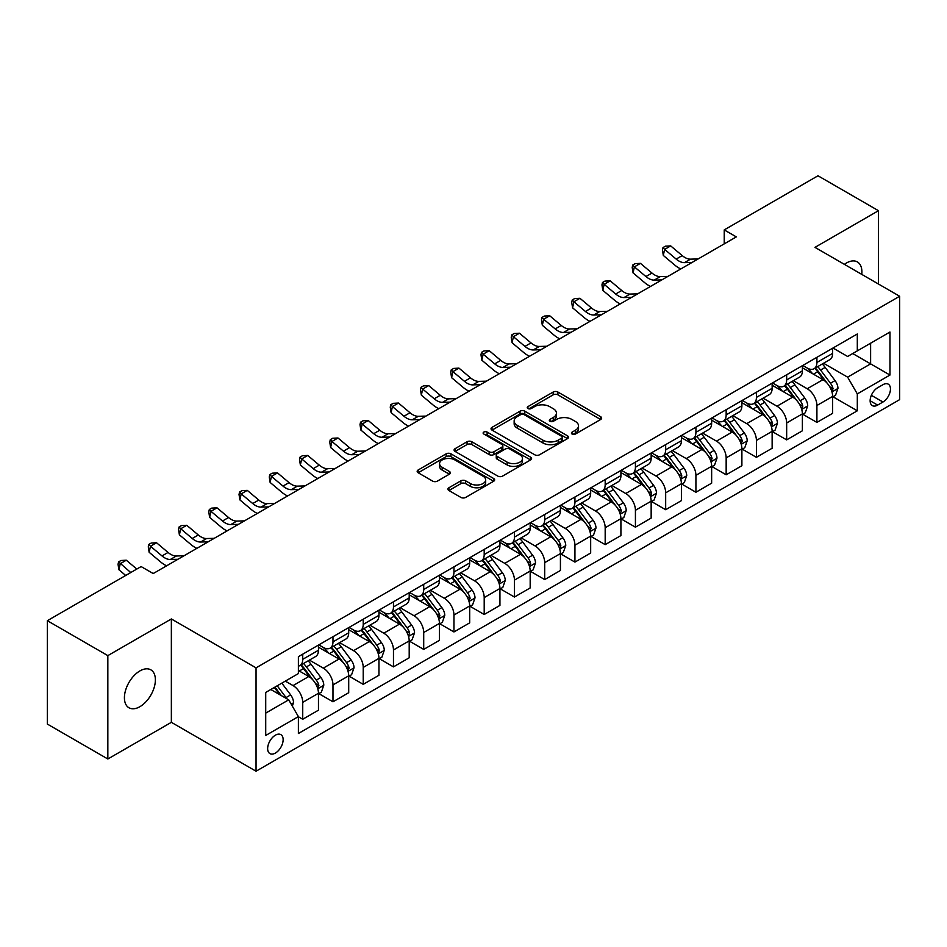 <?xml version="1.0" encoding="UTF-8"?>
<svg xmlns="http://www.w3.org/2000/svg" width="947" height="947" viewBox="0 0 947 947"><rect width="100%" height="100%" fill="white"/><g stroke="black" fill="none" stroke-linecap="round" stroke-linejoin="round"><path stroke-width="1.42" d="M572.106 434.046A2.356 1.361 0 0 0 575.433 434.046L600.67 419.474A3.362 1.941 0 0 0 601.653 418.101A3.362 1.941 0 0 0 600.67 416.727L557.913 392.046A3.362 1.941 0 0 0 553.166 392.046L527.929 406.618A2.356 1.361 0 0 0 527.242 407.577A2.356 1.361 0 0 0 527.929 408.536A2.356 1.361 0 0 0 531.255 408.536L534.522 406.654A10.748 6.203 0 0 1 549.722 406.654L553.285 408.713A10.748 6.203 0 0 1 556.434 413.093A10.748 6.203 0 0 1 553.285 417.485L550.018 419.367A2.356 1.361 0 0 0 549.331 420.326A2.356 1.361 0 0 0 550.018 421.285A2.356 1.361 0 0 0 553.344 421.285L556.611 419.403A10.748 6.203 0 0 1 571.81 419.403L575.374 421.462A10.748 6.203 0 0 1 578.522 425.854A10.748 6.203 0 0 1 575.374 430.234L572.106 432.116A2.356 1.361 0 0 0 571.42 433.087A2.356 1.361 0 0 0 572.106 434.046L572.106 432.116M139.896 706.687A21.899 12.642 120 0 0 154.207 687.38A21.899 12.642 120 0 0 150.845 669.837A21.899 12.642 120 0 0 139.896 670.926A21.899 12.642 120 0 0 125.596 690.221A21.899 12.642 120 0 0 128.946 707.764A21.899 12.642 120 0 0 139.896 706.687M861.77 274.393A21.899 12.642 120 0 0 857.366 261.928A21.899 12.642 120 0 0 846.417 263.017A21.899 12.642 120 0 0 844.381 264.355M275.399 753.066A10.95 6.321 120 0 0 282.549 743.419A10.95 6.321 120 0 0 280.868 734.635A10.95 6.321 120 0 0 275.399 735.18A10.95 6.321 120 0 0 268.238 744.827A10.95 6.321 120 0 0 269.919 753.611A10.95 6.321 120 0 0 275.399 753.066M448.902 487.752A3.362 1.941 0 0 0 447.919 489.126A3.362 1.941 0 0 0 448.902 490.499L460.893 497.424A3.362 1.941 0 0 0 465.652 497.424L493.671 481.242A3.362 1.941 0 0 0 494.654 479.869A3.362 1.941 0 0 0 493.671 478.507L450.926 453.826A3.362 1.941 0 0 0 446.167 453.826L418.148 469.996A3.362 1.941 0 0 0 417.165 471.369A3.362 1.941 0 0 0 418.148 472.742L432.637 481.112A3.362 1.941 0 0 0 437.384 481.112L449.375 474.187A3.362 1.941 0 0 0 450.358 472.813A3.362 1.941 0 0 0 449.375 471.44L442.19 467.297A8.985 5.185 0 0 1 439.562 463.628A8.985 5.185 0 0 1 445.114 458.833A8.985 5.185 0 0 1 454.903 459.958L483.041 476.211A8.985 5.185 0 0 1 485.681 479.869A8.985 5.185 0 0 1 480.129 484.663A8.985 5.185 0 0 1 470.339 483.538L465.652 480.827A3.362 1.941 0 0 0 460.893 480.827L448.902 487.752L448.902 490.499M171.36 618.959L107.84 655.62L47.35 620.699L47.35 724.076L107.84 758.997L171.36 722.324L256.045 771.225L256.045 667.848L171.36 618.959L171.36 722.324M878.473 284.041L878.473 210.696L814.965 247.368L899.65 296.257L256.045 667.848M878.473 210.696L817.983 175.775L724.23 229.908L724.23 243.876M47.35 620.699L141.115 566.566L153.213 573.551L736.328 236.892L724.23 229.908M534.759 454.785A3.362 1.941 0 0 0 539.506 454.785L567.537 438.603A3.362 1.941 0 0 0 568.52 437.23A3.362 1.941 0 0 0 567.537 435.857L524.78 411.176A3.362 1.941 0 0 0 520.033 411.176L492.014 427.357A3.362 1.941 0 0 0 491.031 428.731A3.362 1.941 0 0 0 492.014 430.104L534.759 454.785M484.757 434.555A2.356 1.361 0 0 1 487.137 434.886L487.137 432.092L530.604 457.176A3.362 1.941 0 0 1 531.587 458.549A3.362 1.941 0 0 1 530.604 459.922L502.573 476.104A3.362 1.941 0 0 1 497.826 476.104L455.081 451.423L455.081 448.677A3.362 1.941 0 0 0 454.098 450.05A3.362 1.941 0 0 0 455.081 451.423M455.081 448.677L467.072 441.752A3.362 1.941 0 0 1 471.819 441.752L489.161 451.766A3.362 1.941 0 0 0 493.908 451.766L501.863 447.173A3.362 1.941 0 0 0 502.845 445.8A3.362 1.941 0 0 0 501.863 444.427L483.81 434.01A2.356 1.361 0 0 1 483.124 433.051A2.356 1.361 0 0 1 484.58 431.796A2.356 1.361 0 0 1 487.137 432.092M882.959 384.695L877.632 387.761A10.606 6.12 120 0 0 870.707 397.113A10.606 6.12 120 0 0 872.329 405.612A10.606 6.12 120 0 0 877.632 405.091L882.959 402.013A10.606 6.12 120 0 0 889.884 392.662A10.606 6.12 120 0 0 888.262 384.162A10.606 6.12 120 0 0 882.959 384.695M256.045 771.225L899.65 399.634L899.65 296.257M832.993 348.023L847.624 356.474L857.307 350.887L857.307 333.983L298.388 656.673L298.388 673.577L265.716 692.435L265.716 735.464L298.388 716.607L298.388 733.511L857.307 410.809L857.307 393.905L847.624 377.143L823.57 363.257M857.307 350.887L889.967 332.03L889.967 375.048L857.307 393.905M107.84 655.62L107.84 758.997M852.714 353.539L870.613 363.873L870.613 343.205L889.967 332.03M847.624 377.143L870.613 363.873L889.967 375.048M265.716 713.115L288.705 699.833L270.795 689.499M298.388 716.737L302.732 719.258L302.732 702.354A13.684 7.907 -120 0 0 293.061 685.592L285.319 681.118M302.732 719.258L318.464 710.179L318.464 693.275A13.684 7.907 -120 0 0 308.781 676.513L298.388 670.5M318.831 693.618L332.977 701.798L332.977 684.894A13.684 7.907 -120 0 0 323.306 668.132L309.409 660.106M332.977 701.798L348.709 692.719L348.709 675.815A13.684 7.907 -120 0 0 339.026 659.053L318.464 647.18M349.076 676.158L363.222 684.338L363.222 667.434A13.684 7.907 -120 0 0 353.551 650.672L339.653 642.646M363.222 684.338L378.954 675.258L378.954 658.354A13.684 7.907 -120 0 0 369.271 641.581L348.709 629.708M379.321 658.698L393.467 666.877L393.467 649.973A13.684 7.907 -120 0 0 383.795 633.2L369.898 625.186M393.467 666.877L409.199 657.786L409.199 640.894A13.684 7.907 -120 0 0 399.516 624.12L378.954 612.247M409.566 641.237L423.711 649.405L423.711 632.501A13.684 7.907 -120 0 0 414.04 615.739L400.143 607.725M423.711 649.405L439.444 640.326L439.444 623.422A13.684 7.907 -120 0 0 429.76 606.66L409.199 594.787M439.81 623.777L453.956 631.945L453.956 615.041A13.684 7.907 -120 0 0 444.285 598.279L430.388 590.253M453.956 631.945L469.688 622.866L469.688 605.962A13.684 7.907 -120 0 0 460.005 589.2L439.444 577.327M470.055 606.317L484.201 614.485L484.201 597.581A13.684 7.907 -120 0 0 474.53 580.819L460.633 572.793M484.201 614.485L499.933 605.405L499.933 588.501A13.684 7.907 -120 0 0 490.25 571.739L469.688 559.866M500.3 588.856L514.446 597.024L514.446 580.12A13.684 7.907 -120 0 0 504.775 563.358L490.877 555.333M514.446 597.024L530.178 587.945L530.178 571.041A13.684 7.907 -120 0 0 520.495 554.279L499.933 542.406M530.545 571.396L544.691 579.564L544.691 562.66A13.684 7.907 -120 0 0 535.019 545.898L521.122 537.872M544.691 579.564L560.423 570.485L560.423 553.581A13.684 7.907 -120 0 0 550.74 536.819L530.178 524.946M560.79 553.924L574.936 562.104L574.936 545.2A13.684 7.907 -120 0 0 565.264 528.438L551.367 520.412M574.936 562.104L590.668 553.024L590.668 536.12A13.684 7.907 -120 0 0 580.985 519.358L560.423 507.485M591.035 536.464L605.18 544.643L605.18 527.739A13.684 7.907 -120 0 0 595.509 510.978L581.612 502.952M605.18 544.643L620.912 535.564L620.912 518.66A13.684 7.907 -120 0 0 611.229 501.898L590.668 490.013M621.279 519.003L635.425 527.183L635.425 510.279A13.684 7.907 -120 0 0 625.754 493.505L611.857 485.491M635.425 527.183L651.157 518.092L651.157 501.2A13.684 7.907 -120 0 0 641.474 484.426L620.912 472.553M651.524 501.543L665.67 509.711L665.67 492.819A13.684 7.907 -120 0 0 655.999 476.045L642.102 468.031M665.67 509.711L681.402 500.632L681.402 483.728A13.684 7.907 -120 0 0 671.719 466.966L651.157 455.093M681.769 484.083L695.915 492.251L695.915 475.347A13.684 7.907 -120 0 0 686.244 458.585L672.346 450.571M695.915 492.251L711.647 483.171L711.647 466.267A13.684 7.907 -120 0 0 701.964 449.505L681.402 437.632M712.014 466.622L726.16 474.79L726.16 457.886A13.684 7.907 -120 0 0 716.488 441.124L702.591 433.099M726.16 474.79L741.892 465.711L741.892 448.807A13.684 7.907 -120 0 0 732.22 432.045L711.647 420.172M742.259 449.162L756.416 457.33L756.416 440.426A13.684 7.907 -120 0 0 746.733 423.664L732.836 415.638M756.416 457.33L772.136 448.251L772.136 431.347A13.684 7.907 -120 0 0 762.465 414.585L741.892 402.712M772.503 431.702L786.661 439.87L786.661 422.966A13.684 7.907 -120 0 0 776.978 406.204L763.081 398.178M786.661 439.87L802.381 430.79L802.381 413.886A13.684 7.907 -120 0 0 792.71 397.124L772.136 385.251M802.748 414.23L816.906 422.409L816.906 405.505A13.684 7.907 -120 0 0 807.223 388.743L793.326 380.718M816.906 422.409L832.626 413.33L832.626 396.426A13.684 7.907 -120 0 0 822.955 379.664L802.381 367.791M802.748 365.483L807.223 368.063A13.684 7.907 -120 0 0 814.065 368.738A13.684 7.907 -120 0 0 816.906 362.476L816.906 357.315M772.503 382.943L776.978 385.524A13.684 7.907 -120 0 0 783.82 386.21A13.684 7.907 -120 0 0 786.661 379.936L786.661 374.775M742.259 400.403L746.733 402.984A13.684 7.907 -120 0 0 753.575 403.671A13.684 7.907 -120 0 0 756.416 397.397L756.416 392.236M712.014 417.864L716.488 420.456A13.684 7.907 -120 0 0 723.33 421.131A13.684 7.907 -120 0 0 726.16 414.869L726.16 409.696M681.769 435.324L686.244 437.916A13.684 7.907 -120 0 0 693.086 438.591A13.684 7.907 -120 0 0 695.915 432.329L695.915 427.156M651.524 452.784L655.999 455.377A13.684 7.907 -120 0 0 662.841 456.052A13.684 7.907 -120 0 0 665.67 449.789L665.67 444.617M621.279 470.257L625.754 472.837A13.684 7.907 -120 0 0 632.596 473.512A13.684 7.907 -120 0 0 635.425 467.25L635.425 462.077M591.035 487.717L595.509 490.297A13.684 7.907 -120 0 0 602.351 490.972A13.684 7.907 -120 0 0 605.18 484.71L605.18 479.537M560.79 505.177L565.264 507.758A13.684 7.907 -120 0 0 572.106 508.432A13.684 7.907 -120 0 0 574.936 502.17L574.936 496.997M530.545 522.637L535.019 525.218A13.684 7.907 -120 0 0 541.862 525.905A13.684 7.907 -120 0 0 544.691 519.631L544.691 514.47M500.3 540.098L504.775 542.678A13.684 7.907 -120 0 0 511.617 543.365A13.684 7.907 -120 0 0 514.446 537.091L514.446 531.93M470.055 557.558L474.53 560.151A13.684 7.907 -120 0 0 481.372 560.825A13.684 7.907 -120 0 0 484.201 554.551L484.201 549.39M439.81 575.018L444.285 577.611A13.684 7.907 -120 0 0 451.127 578.286A13.684 7.907 -120 0 0 453.956 572.024L453.956 566.851M409.566 592.479L414.04 595.071A13.684 7.907 -120 0 0 420.882 595.746A13.684 7.907 -120 0 0 423.711 589.484L423.711 584.311M379.321 609.951L383.795 612.531A13.684 7.907 -120 0 0 390.638 613.206A13.684 7.907 -120 0 0 393.467 606.944L393.467 601.771M349.076 627.411L353.551 629.992A13.684 7.907 -120 0 0 360.393 630.666A13.684 7.907 -120 0 0 363.222 624.404L363.222 619.231M318.831 644.871L323.306 647.452A13.684 7.907 -120 0 0 330.148 648.127A13.684 7.907 -120 0 0 332.977 641.865L332.977 636.692M832.993 396.769L857.307 410.809M814.065 368.738L829.797 359.659A13.684 7.907 -120 0 0 832.626 353.397L832.626 348.224M783.82 386.21L799.552 377.131A13.684 7.907 -120 0 0 802.381 370.857L802.381 365.696M753.575 403.671L769.307 394.591A13.684 7.907 -120 0 0 772.136 388.317L772.136 383.156M723.33 421.131L739.062 412.052A13.684 7.907 -120 0 0 741.892 405.778L741.892 400.617M693.086 438.591L708.818 429.512A13.684 7.907 -120 0 0 711.647 423.25L711.647 418.077M662.841 456.052L678.573 446.972A13.684 7.907 -120 0 0 681.402 440.71L681.402 435.537M632.596 473.512L648.328 464.432A13.684 7.907 -120 0 0 651.157 458.17L651.157 452.997M602.351 490.972L618.083 481.893A13.684 7.907 -120 0 0 620.912 475.631L620.912 470.458M572.106 508.432L587.838 499.353A13.684 7.907 -120 0 0 590.668 493.091L590.668 487.918M541.862 525.905L557.594 516.813A13.684 7.907 -120 0 0 560.423 510.551L560.423 505.39M511.617 543.365L527.349 534.286A13.684 7.907 -120 0 0 530.178 528.012L530.178 522.851M481.372 560.825L497.104 551.746A13.684 7.907 -120 0 0 499.933 545.472L499.933 540.311M451.127 578.286L466.859 569.206A13.684 7.907 -120 0 0 469.688 562.944L469.688 557.771M420.882 595.746L436.614 586.667A13.684 7.907 -120 0 0 439.444 580.404L439.444 575.231M390.638 613.206L406.37 604.127A13.684 7.907 -120 0 0 409.199 597.865L409.199 592.692M360.393 630.666L376.125 621.587A13.684 7.907 -120 0 0 378.954 615.325L378.954 610.152M330.148 648.127L345.88 639.047A13.684 7.907 -120 0 0 348.709 632.785L348.709 627.612M298.388 666.143A13.684 7.907 -120 0 0 299.903 665.587L315.635 656.508A13.684 7.907 -120 0 0 318.464 650.246L318.464 645.073M299.903 665.587A13.684 7.907 -120 0 0 302.732 659.325L302.732 654.164M288.705 699.833L298.388 716.607M573.042 434.377L575.374 433.028A10.748 6.203 0 0 0 578.522 428.648L578.522 425.854M556.434 413.093L556.434 415.887A10.748 6.203 0 0 1 553.285 420.279L550.953 421.616M600.623 419.497L557.913 394.84A3.362 1.941 0 0 0 553.166 394.84L528.876 408.867M567.49 438.627L524.78 413.969A3.362 1.941 0 0 0 520.033 413.969L492.049 430.127L492.014 427.357M561.595 438.189A2.356 1.361 0 0 0 562.281 437.23A2.356 1.361 0 0 0 561.595 436.271L524.07 414.608A2.356 1.361 0 0 0 520.743 414.608L517.299 416.597A10.748 6.203 0 0 0 514.15 420.977A10.748 6.203 0 0 0 517.299 425.369L542.951 440.177A10.748 6.203 0 0 0 558.15 440.177L561.595 438.189L561.595 440.982A2.356 1.361 0 0 0 562.281 440.024L562.281 437.23M514.15 420.977L514.15 423.771A10.748 6.203 0 0 0 517.299 428.162L517.299 425.369M561.595 440.982L558.15 442.971A10.748 6.203 0 0 1 542.951 442.971L517.299 428.162M455.128 451.447L467.072 444.545L467.072 441.752M502.845 445.8L502.845 448.594A3.362 1.941 0 0 1 501.863 449.967L493.908 454.56A3.362 1.941 0 0 1 489.161 454.56L471.819 444.545A3.362 1.941 0 0 0 467.072 444.545M487.137 434.886L530.557 459.946M507.154 462.148A8.985 5.185 0 0 0 516.944 463.272A8.985 5.185 0 0 0 522.484 458.478A8.985 5.185 0 0 0 519.856 454.82L509.936 449.091A3.362 1.941 0 0 0 505.189 449.091L497.234 453.684A3.362 1.941 0 0 0 496.252 455.057A3.362 1.941 0 0 0 497.234 456.43L507.154 462.148L507.154 464.941A8.985 5.185 0 0 0 516.944 466.066A8.985 5.185 0 0 0 522.484 461.272L522.484 458.478M496.252 455.057L496.252 457.851A3.362 1.941 0 0 0 497.234 459.224L497.234 456.43M507.154 464.941L497.234 459.224M485.681 479.869L485.681 482.662A8.985 5.185 0 0 1 480.129 487.456A8.985 5.185 0 0 1 470.339 486.332L465.652 483.633A3.362 1.941 0 0 0 460.893 483.633L448.949 490.522M439.562 463.628L439.562 466.421A8.985 5.185 0 0 0 442.19 470.091L442.19 467.297M449.375 471.44L449.375 474.187L442.19 470.091M493.624 481.265L450.926 456.62A3.362 1.941 0 0 0 446.167 456.62L418.195 472.766M832.626 396.982L835.526 395.301L837.953 388.317A9.068 5.232 -120 0 0 835.053 380.599L825.168 367.4A26.173 15.116 -120 0 0 822.316 363.979M812.479 373.615A26.173 15.116 -120 0 0 807.116 368.004M831.797 391.431L833.052 388.708A9.068 5.232 -120 0 0 830.46 383.251L820.576 370.052A26.173 15.116 -120 0 0 817.711 366.631M815.284 368.04A21.734 12.548 60 0 1 818.847 372.1L827.216 383.263M814.811 368.312A26.173 15.116 60 0 1 817.663 371.733L824.245 380.505M692.103 262.426L684.48 262.639A17.105 9.872 60 0 1 676.17 259.087L664.64 249.392L663.302 255.43L674.832 265.124A25.664 14.821 -120 0 0 680.775 268.96M698.152 258.933L690.529 259.147A17.105 9.872 60 0 1 682.219 255.595L670.689 245.9L664.64 249.392L662.983 247.581L665.41 246.184L670.689 245.9M663.302 255.43L662.45 249.996L662.983 247.581M802.381 414.443L805.281 412.774L807.708 405.778A9.068 5.232 -120 0 0 804.808 398.06L794.924 384.861A26.173 15.116 -120 0 0 792.071 381.44M782.234 391.075A26.173 15.116 -120 0 0 776.871 385.465M801.553 408.891L802.807 406.168A9.068 5.232 -120 0 0 800.215 400.711L790.331 387.524A26.173 15.116 -120 0 0 787.466 384.103M785.039 385.5A21.734 12.548 60 0 1 788.602 389.56L796.972 400.723M784.566 385.772A26.173 15.116 60 0 1 787.419 389.193L794 397.965M772.136 431.903L775.037 430.234L777.463 423.25A9.068 5.232 -120 0 0 774.563 415.52L764.679 402.321A26.173 15.116 -120 0 0 761.826 398.9M751.989 408.536A26.173 15.116 -120 0 0 746.627 402.937M771.308 426.351L772.563 423.629A9.068 5.232 -120 0 0 769.97 418.183L760.086 404.985A26.173 15.116 -120 0 0 757.221 401.564M754.795 402.96A21.734 12.548 60 0 1 758.358 407.021L766.727 418.195M754.321 403.233A26.173 15.116 60 0 1 757.174 406.654L763.756 415.425M741.892 449.363L744.792 447.694L747.219 440.71A9.068 5.232 -120 0 0 744.318 432.98L734.434 419.793A26.173 15.116 -120 0 0 731.581 416.372M721.744 426.008A26.173 15.116 -120 0 0 716.382 420.397M741.063 443.812L742.318 441.089A9.068 5.232 -120 0 0 739.725 435.644L729.841 422.445A26.173 15.116 -120 0 0 726.976 419.024M724.55 420.432A21.734 12.548 60 0 1 728.113 424.481L736.482 435.656M724.076 420.693A26.173 15.116 60 0 1 726.929 424.114L733.511 432.897M661.858 279.886L654.235 280.099A17.105 9.872 60 0 1 645.925 276.548L634.395 266.865L633.058 272.89L644.587 282.585A25.664 14.821 -120 0 0 650.53 286.432M667.907 276.394L660.284 276.607A17.105 9.872 60 0 1 651.974 273.056L640.444 263.361L634.395 266.865L632.738 265.042L635.165 263.645L640.444 263.361M633.058 272.89L632.205 267.456L632.738 265.042M631.613 297.346L623.99 297.559A17.105 9.872 60 0 1 615.68 294.008L604.15 284.325L602.813 290.35L614.343 300.045A25.664 14.821 -120 0 0 620.285 303.892M637.662 293.854L630.039 294.067A17.105 9.872 60 0 1 621.729 290.516L610.199 280.833L604.15 284.325L602.493 282.502L604.92 281.105L610.199 280.833M602.813 290.35L601.961 284.917L602.493 282.502M601.369 314.806L593.745 315.02A17.105 9.872 60 0 1 585.435 311.48L573.906 301.785L572.568 307.811L584.098 317.505A25.664 14.821 -120 0 0 590.04 321.353M607.418 311.314L599.794 311.527A17.105 9.872 60 0 1 591.484 307.988L579.955 298.293L573.906 301.785L572.248 299.962L574.675 298.565L579.955 298.293M572.568 307.811L571.716 302.377L572.248 299.962M711.647 466.835L714.547 465.155L716.974 458.17A9.068 5.232 -120 0 0 714.074 450.452L704.189 437.254A26.173 15.116 -120 0 0 701.336 433.833M691.499 443.468A26.173 15.116 -120 0 0 686.137 437.857M710.818 461.272L712.073 458.549A9.068 5.232 -120 0 0 709.481 453.104L699.596 439.905A26.173 15.116 -120 0 0 696.732 436.484M694.305 437.893A21.734 12.548 60 0 1 697.868 441.941L706.237 453.116M693.831 438.165A26.173 15.116 60 0 1 696.684 441.574L703.266 450.358M571.124 332.279L563.501 332.48A17.105 9.872 60 0 1 555.191 328.94L543.661 319.246L542.323 325.283L553.853 334.966A25.664 14.821 -120 0 0 559.795 338.813M577.173 328.787L569.549 328.988A17.105 9.872 60 0 1 561.24 325.448L549.71 315.753L543.661 319.246L542.004 317.434L544.43 316.038L549.71 315.753M542.323 325.283L541.471 319.837L542.004 317.434M681.402 484.296L684.302 482.615L686.729 475.631A9.068 5.232 -120 0 0 683.829 467.913L673.944 454.714A26.173 15.116 -120 0 0 671.092 451.293M661.255 460.929A26.173 15.116 -120 0 0 655.892 455.318M680.573 478.732L681.828 476.021A9.068 5.232 -120 0 0 679.236 470.564L669.351 457.365A26.173 15.116 -120 0 0 666.487 453.944M664.06 455.353A21.734 12.548 60 0 1 667.623 459.402L675.992 470.576M663.587 455.625A26.173 15.116 60 0 1 666.439 459.046L673.021 467.818M540.879 349.739L533.256 349.94A17.105 9.872 60 0 1 524.946 346.401L513.416 336.706L512.078 342.743L523.608 352.438A25.664 14.821 -120 0 0 529.551 356.273M546.928 346.247L539.305 346.448A17.105 9.872 60 0 1 530.995 342.909L519.465 333.214L513.416 336.706L511.759 334.895L514.185 333.498L519.465 333.214M512.078 342.743L511.226 337.31L511.759 334.895M651.157 501.756L654.057 500.075L656.484 493.091A9.068 5.232 -120 0 0 653.584 485.373L643.7 472.174A26.173 15.116 -120 0 0 640.847 468.753M631.01 478.389A26.173 15.116 -120 0 0 625.647 472.778M650.329 496.204L651.583 493.482A9.068 5.232 -120 0 0 648.991 488.025L639.107 474.826A26.173 15.116 -120 0 0 636.242 471.405M633.815 472.813A21.734 12.548 60 0 1 637.378 476.874L645.747 488.036M633.342 473.086A26.173 15.116 60 0 1 636.195 476.507L642.776 485.278M510.634 367.199L503.011 367.412A17.105 9.872 60 0 1 494.701 363.861L483.171 354.166L481.834 360.203L493.363 369.898A25.664 14.821 -120 0 0 499.306 373.734M516.683 363.707L509.06 363.92A17.105 9.872 60 0 1 500.75 360.369L489.22 350.674L483.171 354.166L481.514 352.355L483.941 350.958L489.22 350.674M481.834 360.203L480.981 354.77L481.514 352.355M620.912 519.216L623.813 517.536L626.239 510.551A9.068 5.232 -120 0 0 623.339 502.833L613.455 489.635A26.173 15.116 -120 0 0 610.602 486.213M600.765 495.849A26.173 15.116 -120 0 0 595.403 490.238M620.084 513.665L621.339 510.942A9.068 5.232 -120 0 0 618.746 505.485L608.862 492.286A26.173 15.116 -120 0 0 605.997 488.865M603.57 490.274A21.734 12.548 60 0 1 607.134 494.334L615.503 505.497M603.097 490.546A26.173 15.116 60 0 1 605.95 493.967L612.531 502.739M480.389 384.66L472.766 384.873A17.105 9.872 60 0 1 464.456 381.321L452.926 371.626L451.589 377.664L463.119 387.359A25.664 14.821 -120 0 0 469.061 391.194M486.438 381.168L478.815 381.381A17.105 9.872 60 0 1 470.505 377.829L458.975 368.134L452.926 371.626L451.269 369.815L453.696 368.419L458.975 368.134M451.589 377.664L450.736 372.23L451.269 369.815M590.668 536.677L593.568 534.996L595.994 528.012A9.068 5.232 -120 0 0 593.094 520.294L583.21 507.095A26.173 15.116 -120 0 0 580.357 503.674M570.52 513.31A26.173 15.116 -120 0 0 565.158 507.699M589.839 531.125L591.094 528.402A9.068 5.232 -120 0 0 588.501 522.945L578.617 509.746A26.173 15.116 -120 0 0 575.752 506.325M573.326 507.734A21.734 12.548 60 0 1 576.889 511.794L585.258 522.957M572.852 508.006A26.173 15.116 60 0 1 575.705 511.427L582.287 520.199M450.145 402.12L442.521 402.333A17.105 9.872 60 0 1 434.211 398.782L422.682 389.087L421.344 395.124L432.874 404.819A25.664 14.821 -120 0 0 438.816 408.654M456.194 398.628L448.57 398.841A17.105 9.872 60 0 1 440.26 395.29L428.731 385.595L422.682 389.087L421.024 387.276L423.451 385.879L428.731 385.595M421.344 395.124L420.492 389.69L421.024 387.276M560.423 554.137L563.323 552.468L565.75 545.472A9.068 5.232 -120 0 0 562.849 537.754L552.965 524.555A26.173 15.116 -120 0 0 550.112 521.134M540.275 530.77A26.173 15.116 -120 0 0 534.913 525.159M559.594 548.585L560.849 545.863A9.068 5.232 -120 0 0 558.257 540.406L548.372 527.207A26.173 15.116 -120 0 0 545.508 523.798M543.081 525.194A21.734 12.548 60 0 1 546.644 529.255L555.013 540.417M542.607 525.467A26.173 15.116 60 0 1 545.46 528.888L552.042 537.659M419.9 419.58L412.276 419.793A17.105 9.872 60 0 1 403.967 416.242L392.437 406.547L391.099 412.584L402.629 422.279A25.664 14.821 -120 0 0 408.571 426.114M425.949 416.088L418.325 416.301A17.105 9.872 60 0 1 410.015 412.75L398.486 403.055L392.437 406.547L390.78 404.736L393.206 403.339L398.486 403.055M391.099 412.584L390.247 407.151L390.78 404.736M530.178 571.597L533.078 569.928L535.505 562.944A9.068 5.232 -120 0 0 532.605 555.214L522.72 542.015A26.173 15.116 -120 0 0 519.867 538.594M510.031 548.23A26.173 15.116 -120 0 0 504.668 542.631M529.349 566.046L530.604 563.323A9.068 5.232 -120 0 0 528.012 557.866L518.127 544.679A26.173 15.116 -120 0 0 515.263 541.258M512.836 542.655A21.734 12.548 60 0 1 516.399 546.715L524.768 557.878M512.363 542.927A26.173 15.116 60 0 1 515.215 546.348L521.797 555.12M389.655 437.041L382.032 437.254A17.105 9.872 60 0 1 373.722 433.702L362.192 424.019L360.854 430.045L372.384 439.739A25.664 14.821 -120 0 0 378.327 443.587M395.704 433.548L388.081 433.762A17.105 9.872 60 0 1 379.771 430.21L368.241 420.527L362.192 424.019L360.535 422.196L362.961 420.799L368.241 420.527M360.854 430.045L360.002 424.611L360.535 422.196M499.933 589.058L502.833 587.389L505.26 580.404A9.068 5.232 -120 0 0 502.36 572.675L492.476 559.476A26.173 15.116 -120 0 0 489.623 556.067M479.786 565.69A26.173 15.116 -120 0 0 474.423 560.091M499.105 583.506L500.359 580.783A9.068 5.232 -120 0 0 497.767 575.338L487.883 562.139A26.173 15.116 -120 0 0 485.018 558.718M482.591 560.127A21.734 12.548 60 0 1 486.154 564.175L494.523 575.35M482.118 560.387A26.173 15.116 60 0 1 484.971 563.808L491.552 572.592M359.41 454.501L351.787 454.714A17.105 9.872 60 0 1 343.477 451.163L331.947 441.48L330.61 447.505L342.139 457.2A25.664 14.821 -120 0 0 348.082 461.047M365.459 451.009L357.836 451.222A17.105 9.872 60 0 1 349.526 447.671L337.996 437.988L331.947 441.48L330.29 439.657L332.717 438.26L337.996 437.988M330.61 447.505L329.757 442.071L330.29 439.657M469.688 606.518L472.589 604.849L475.015 597.865A9.068 5.232 -120 0 0 472.115 590.135L462.231 576.948A26.173 15.116 -120 0 0 459.378 573.527M449.541 583.163A26.173 15.116 -120 0 0 444.179 577.552M468.86 600.966L470.114 598.244A9.068 5.232 -120 0 0 467.522 592.798L457.638 579.6A26.173 15.116 -120 0 0 454.773 576.178M452.346 577.587A21.734 12.548 60 0 1 455.909 581.636L464.279 592.81M451.873 577.848A26.173 15.116 60 0 1 454.726 581.269L461.307 590.052M329.165 471.973L321.542 472.174A17.105 9.872 60 0 1 313.232 468.635L301.702 458.94L300.365 464.977L311.894 474.66A25.664 14.821 -120 0 0 317.837 478.507M335.214 468.481L327.591 468.682A17.105 9.872 60 0 1 319.281 465.143L307.751 455.448L301.702 458.94L300.045 457.117L302.472 455.72L307.751 455.448M300.365 464.977L299.512 459.532L300.045 457.117M439.444 623.99L442.344 622.309L444.77 615.325A9.068 5.232 -120 0 0 441.87 607.607L431.986 594.408A26.173 15.116 -120 0 0 429.133 590.987M419.296 600.623A26.173 15.116 -120 0 0 413.934 595.012M438.615 618.427L439.87 615.716A9.068 5.232 -120 0 0 437.277 610.259L427.393 597.06A26.173 15.116 -120 0 0 424.528 593.639M422.102 595.047A21.734 12.548 60 0 1 425.665 599.096L434.034 610.27M421.628 595.32A26.173 15.116 60 0 1 424.481 598.741L431.063 607.512M298.921 489.433L291.297 489.635A17.105 9.872 60 0 1 282.987 486.095L271.458 476.4L270.12 482.437L281.65 492.12A25.664 14.821 -120 0 0 287.592 495.968M304.97 485.941L297.346 486.142A17.105 9.872 60 0 1 289.036 482.603L277.507 472.908L271.458 476.4L269.8 474.589L272.227 473.192L277.507 472.908M270.12 482.437L269.268 476.992L269.8 474.589M409.199 641.45L412.099 639.77L414.526 632.785A9.068 5.232 -120 0 0 411.625 625.067L401.741 611.869A26.173 15.116 -120 0 0 398.888 608.447M389.051 618.083A26.173 15.116 -120 0 0 383.689 612.472M408.37 635.899L409.625 633.176A9.068 5.232 -120 0 0 407.032 627.719L397.148 614.52A26.173 15.116 -120 0 0 394.283 611.099M391.857 612.508A21.734 12.548 60 0 1 395.42 616.556L403.789 627.731M391.383 612.78A26.173 15.116 60 0 1 394.236 616.201L400.818 624.973M268.676 506.894L261.052 507.095A17.105 9.872 60 0 1 252.742 503.555L241.213 493.861L239.875 499.898L251.405 509.593A25.664 14.821 -120 0 0 257.347 513.428M274.725 503.402L267.101 503.603A17.105 9.872 60 0 1 258.791 500.063L247.262 490.368L241.213 493.861L239.555 492.049L241.982 490.653L247.262 490.368M239.875 499.898L239.023 494.464L239.555 492.049M378.954 658.911L381.854 657.23L384.281 650.246A9.068 5.232 -120 0 0 381.381 642.528L371.496 629.329A26.173 15.116 -120 0 0 368.643 625.908M358.806 635.544A26.173 15.116 -120 0 0 353.444 629.933M378.125 653.359L379.38 650.636A9.068 5.232 -120 0 0 376.788 645.179L366.903 631.98A26.173 15.116 -120 0 0 364.039 628.559M361.612 629.968A21.734 12.548 60 0 1 365.175 634.028L373.544 645.191M361.138 630.24A26.173 15.116 60 0 1 363.991 633.661L370.573 642.433M238.431 524.354L230.808 524.567A17.105 9.872 60 0 1 222.498 521.016L210.968 511.321L209.63 517.358L221.16 527.053A25.664 14.821 -120 0 0 227.102 530.888M244.48 520.862L236.857 521.075A17.105 9.872 60 0 1 228.547 517.524L217.017 507.829L210.968 511.321L209.311 509.51L211.737 508.113L217.017 507.829M209.63 517.358L208.778 511.925L209.311 509.51M348.709 676.371L351.609 674.69L354.036 667.706A9.068 5.232 -120 0 0 351.136 659.988L341.251 646.789A26.173 15.116 -120 0 0 338.399 643.368M328.562 653.004A26.173 15.116 -120 0 0 323.199 647.393M347.88 670.819L349.135 668.097A9.068 5.232 -120 0 0 346.543 662.64L336.659 649.441A26.173 15.116 -120 0 0 333.794 646.02M331.367 647.428A21.734 12.548 60 0 1 334.93 651.489L343.299 662.651M330.894 647.701A26.173 15.116 60 0 1 333.746 651.122L340.328 659.893M208.186 541.814L200.563 542.027A17.105 9.872 60 0 1 192.253 538.476L180.723 528.781L179.385 534.818L190.915 544.513A25.664 14.821 -120 0 0 196.858 548.349M214.235 538.322L206.612 538.535A17.105 9.872 60 0 1 198.302 534.984L186.772 525.289L180.723 528.781L179.066 526.97L181.493 525.573L186.772 525.289M179.385 534.818L178.533 529.385L179.066 526.97M318.464 693.831L321.364 692.15L323.791 685.166A9.068 5.232 -120 0 0 320.891 677.448L311.007 664.249A26.173 15.116 -120 0 0 308.154 660.828M317.636 688.28L318.89 685.557A9.068 5.232 -120 0 0 316.298 680.1L306.414 666.901A26.173 15.116 -120 0 0 303.549 663.48M301.122 664.889A21.734 12.548 60 0 1 304.685 668.949L313.055 680.112M300.649 665.161A26.173 15.116 60 0 1 303.502 668.582L310.083 677.354M177.941 559.275L170.318 559.488A17.105 9.872 60 0 1 162.008 555.936L150.478 546.241L149.141 552.279L160.67 561.973A25.664 14.821 -120 0 0 166.613 565.809M183.99 555.782L176.367 555.996A17.105 9.872 60 0 1 168.057 552.444L156.527 542.749L150.478 546.241L148.821 544.43L151.248 543.033L156.527 542.749M149.141 552.279L148.288 546.845L148.821 544.43M292.339 706.131L293.546 702.627A9.068 5.232 -120 0 0 290.646 694.909L281.827 683.13M286.87 698.779A9.068 5.232 -120 0 0 286.053 697.56L277.234 685.794M274.961 687.096L281.295 695.56M274.322 687.463L279.696 694.636M136.806 569.052L126.282 560.21L120.233 563.714L118.896 569.739L125.702 575.468M130.757 572.544L118.576 561.891L121.003 560.494L126.282 560.21M118.896 569.739L118.044 564.305L118.576 561.891M153.745 573.243L152.716 573.278M293.061 685.592L308.781 676.513M323.306 668.132L339.026 659.053M353.551 650.672L369.271 641.581M383.795 633.2L399.516 624.12M414.04 615.739L429.76 606.66M444.285 598.279L460.005 589.2M474.53 580.819L490.25 571.739M504.775 563.358L520.495 554.279M535.019 545.898L550.74 536.819M565.264 528.438L580.985 519.358M595.509 510.978L611.229 501.898M625.754 493.505L641.474 484.426M655.999 476.045L671.719 466.966M686.244 458.585L701.964 449.505M716.488 441.124L732.22 432.045M746.733 423.664L762.465 414.585M776.978 406.204L792.71 397.124M807.223 388.743L822.955 379.664M816.906 362.476L832.626 353.397M816.906 405.505L832.626 396.426M786.661 422.966L802.381 413.886M786.661 379.936L802.381 370.857M756.416 440.426L772.136 431.347M756.416 397.397L772.136 388.317M726.16 457.886L741.892 448.807M726.16 414.869L741.892 405.778M695.915 475.347L711.647 466.267M695.915 432.329L711.647 423.25M665.67 492.819L681.402 483.728M665.67 449.789L681.402 440.71M635.425 510.279L651.157 501.2M635.425 467.25L651.157 458.17M605.18 527.739L620.912 518.66M605.18 484.71L620.912 475.631M574.936 545.2L590.668 536.12M574.936 502.17L590.668 493.091M544.691 562.66L560.423 553.581M544.691 519.631L560.423 510.551M514.446 580.12L530.178 571.041M514.446 537.091L530.178 528.012M484.201 597.581L499.933 588.501M484.201 554.551L499.933 545.472M453.956 615.041L469.688 605.962M453.956 572.024L469.688 562.944M423.711 632.501L439.444 623.422M423.711 589.484L439.444 580.404M393.467 649.973L409.199 640.894M393.467 606.944L409.199 597.865M363.222 667.434L378.954 658.354M363.222 624.404L378.954 615.325M332.977 684.894L348.709 675.815M332.977 641.865L348.709 632.785M302.732 702.354L318.464 693.275M302.732 659.325L318.464 650.246M871.347 395.313L882.959 402.013M870.127 400.759L877.632 405.091M575.374 433.028L575.374 430.234M550.018 421.285L550.018 419.367M553.285 420.279L553.285 417.485M527.929 408.536L527.929 406.618M553.166 394.84L553.166 392.046M557.913 394.84L557.913 392.046M600.67 419.474L600.67 416.727M520.033 413.969L520.033 411.176M524.78 413.969L524.78 411.176M567.537 438.603L567.537 435.857M542.951 442.971L542.951 440.177M558.15 442.971L558.15 440.177M471.819 444.545L471.819 441.752M489.161 454.56L489.161 451.766M493.908 454.56L493.908 451.766M501.863 449.967L501.863 447.173M530.604 459.922L530.604 457.176M460.893 483.633L460.893 480.827M465.652 483.633L465.652 480.827M470.339 486.332L470.339 483.538M418.148 472.742L418.148 469.996M446.167 456.62L446.167 453.826M450.926 456.62L450.926 453.826M493.671 481.242L493.671 478.507M831.951 391.928L837.894 388.495M820.576 370.052L825.168 367.4M813.437 374.172L817.663 371.733M830.46 383.251L835.053 380.599M829.738 386.79L833.052 388.708M684.48 262.639L690.529 259.147M676.17 259.087L682.219 255.595M801.707 409.388L807.649 405.955M790.331 387.524L794.924 384.861M783.193 391.632L787.419 389.193M800.215 400.711L804.808 398.06M799.493 404.262L802.807 406.168M771.462 426.848L777.404 423.416M760.086 404.985L764.679 402.321M752.948 409.092L757.174 406.654M769.97 418.183L774.563 415.52M769.248 421.723L772.563 423.629M741.217 444.309L747.159 440.888M729.841 422.445L734.434 419.793M722.703 426.552L726.929 424.114M739.725 435.644L744.318 432.98M739.003 439.183L742.318 441.089M654.235 280.099L660.284 276.607M645.925 276.548L651.974 273.056M623.99 297.559L630.039 294.067M615.68 294.008L621.729 290.516M593.745 315.02L599.794 311.527M585.435 311.48L591.484 307.988M710.972 461.769L716.915 458.348M699.596 439.905L704.189 437.254M692.458 444.025L696.684 441.574M709.481 453.104L714.074 450.452M708.758 456.643L712.073 458.549M563.501 332.48L569.549 328.988M555.191 328.94L561.24 325.448M680.727 479.229L686.67 475.808M669.351 457.365L673.944 454.714M662.213 461.485L666.439 459.046M679.236 470.564L683.829 467.913M678.514 474.104L681.828 476.021M533.256 349.94L539.305 346.448M524.946 346.401L530.995 342.909M650.482 496.702L656.425 493.269M639.107 474.826L643.7 472.174M631.969 478.945L636.195 476.507M648.991 488.025L653.584 485.373M648.269 491.564L651.583 493.482M503.011 367.412L509.06 363.92M494.701 363.861L500.75 360.369M620.238 514.162L626.18 510.729M608.862 492.286L613.455 489.635M601.724 496.406L605.95 493.967M618.746 505.485L623.339 502.833M618.024 509.024L621.339 510.942M472.766 384.873L478.815 381.381M464.456 381.321L470.505 377.829M589.993 531.622L595.935 528.189M578.617 509.746L583.21 507.095M571.479 513.866L575.705 511.427M588.501 522.945L593.094 520.294M587.779 526.485L591.094 528.402M442.521 402.333L448.57 398.841M434.211 398.782L440.26 395.29M559.748 549.082L565.69 545.65M548.372 527.207L552.965 524.555M541.234 531.326L545.46 528.888M558.257 540.406L562.849 537.754M557.534 543.945L560.849 545.863M412.276 419.793L418.325 416.301M403.967 416.242L410.015 412.75M529.503 566.543L535.446 563.11M518.127 544.679L522.72 542.015M510.989 548.787L515.215 546.348M528.012 557.866L532.605 555.214M527.29 561.417L530.604 563.323M382.032 437.254L388.081 433.762M373.722 433.702L379.771 430.21M499.258 584.003L505.201 580.57M487.883 562.139L492.476 559.476M480.745 566.247L484.971 563.808M497.767 575.338L502.36 572.675M497.045 578.877L500.359 580.783M351.787 454.714L357.836 451.222M343.477 451.163L349.526 447.671M469.014 601.463L474.956 598.042M457.638 579.6L462.231 576.948M450.5 583.719L454.726 581.269M467.522 592.798L472.115 590.135M466.8 596.338L470.114 598.244M321.542 472.174L327.591 468.682M313.232 468.635L319.281 465.143M438.769 618.924L444.711 615.503M427.393 597.06L431.986 594.408M420.255 601.179L424.481 598.741M437.277 610.259L441.87 607.607M436.555 613.798L439.87 615.716M291.297 489.635L297.346 486.142M282.987 486.095L289.036 482.603M408.524 636.396L414.466 632.963M397.148 614.52L401.741 611.869M390.01 618.64L394.236 616.201M407.032 627.719L411.625 625.067M406.31 631.258L409.625 633.176M261.052 507.095L267.101 503.603M252.742 503.555L258.791 500.063M378.279 653.856L384.222 650.423M366.903 631.98L371.496 629.329M359.765 636.1L363.991 633.661M376.788 645.179L381.381 642.528M376.066 648.719L379.38 650.636M230.808 524.567L236.857 521.075M222.498 521.016L228.547 517.524M348.034 671.316L353.977 667.884M336.659 649.441L341.251 646.789M329.52 653.56L333.746 651.122M346.543 662.64L351.136 659.988M345.821 666.179L349.135 668.097M200.563 542.027L206.612 538.535M192.253 538.476L198.302 534.984M317.79 688.777L323.732 685.344M306.414 666.901L311.007 664.249M299.276 671.021L303.502 668.582M316.298 680.1L320.891 677.448M315.576 683.639L318.89 685.557M170.318 559.488L176.367 555.996M162.008 555.936L168.057 552.444M291.179 704.13L293.487 702.804M286.053 697.56L290.646 694.909"/></g></svg>
